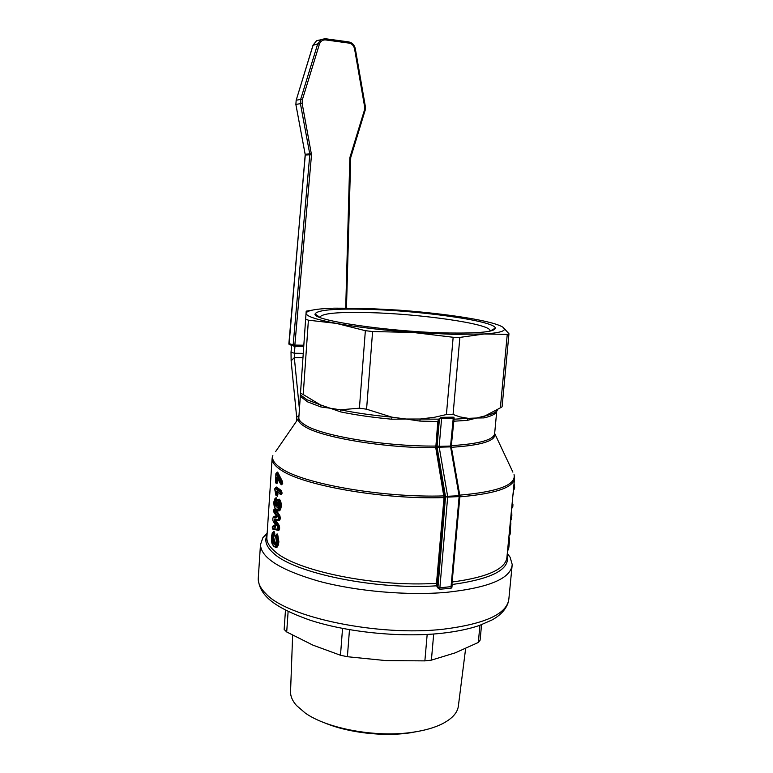 <?xml version="1.0" encoding="UTF-8"?>
<svg xmlns="http://www.w3.org/2000/svg" width="773" height="773" viewBox="0 0 773 773"><rect width="100%" height="100%" fill="white"/><g stroke="black" fill="none" stroke-linecap="round" stroke-linejoin="round"><path stroke-width="1.16" d="M296.697 420.889L296.677 417.294L298.996 415.217M291.614 345.396L291.025 352.159L294.368 353.251L294.32 357.628L291.131 360.856L296.677 417.294M303.258 353.358L294.368 353.251L294.977 346.246M299.422 409.12L294.32 357.628L302.958 357.715M291.131 360.856L291.025 352.159M303.818 345.222L294.851 345.087L294.281 346.236L293.16 344.922L294.851 345.087L311.509 154.822L302.137 103.34L302.33 99.814L319.404 44.206C320.544 41.153 322.631 39.732 325.655 39.925L349.038 43.104L348.932 42.196L325.365 38.737M288.88 343.463L289.16 344.487L293.711 346.053M489.918 331.144L490.024 330.583C490.169 323.752 420.27 313.838 369.021 312.611C338.13 311.838 321.771 313.365 319.945 317.201L319.983 317.423M495.338 328.129C495.029 331.801 479.415 333.424 448.495 332.999C390.346 332.081 311.451 320.312 315.104 313.944C317.21 310.002 334.593 308.456 367.243 309.316C421.314 310.698 495.126 321.017 495.338 328.129L489.966 331.134M511.32 511.755L511.426 515.697L511.426 510.663M511.852 516.026L511.678 508.112L511.745 517.581L511.156 517.639L510.837 520.074L511.426 515.697L511.465 519.63M507.774 550.25L508.827 537.621M508.769 538.201L507.61 550.202M508.905 536.771C509.484 537.689 509.523 540.771 509.011 546.009L508.557 549.535L507.629 549.951M510.75 521.456L510.238 530.809M509.562 534.771L509.919 531.07L510.335 531.476L509.581 534.819M510.199 533.592L510.064 534.365M509.716 535.274L509.175 536.056L509.765 534.81L509.194 534.877L509.136 536.085L509.049 535.322M512.257 502.102L512.934 504.605L512.654 507.552M513.939 489.473L514.325 485.396L514.441 489.058M513.388 490.343L512.799 496.421M278.464 507.107L277.169 504.064L277.816 502.547L277.043 504.064L278.444 507.127M276.058 503.899C276.319 501.986 276.86 501.377 277.662 502.064L278.937 505.784C278.618 507.716 278.019 508.354 277.169 507.706L276.058 503.899L277.884 504.189L278.763 506.45M275.642 547.013C277.005 546.83 277.836 545.071 278.135 541.728L276.86 534.491L278.019 541.738C277.623 545.467 276.676 547.216 275.159 546.975L273.632 545.806C275.323 547.139 276.444 545.728 276.995 541.573L275.98 535.129L275.536 535.737L276.454 541.216C275.942 544.376 275.014 545.274 273.671 543.912C272.415 543.023 271.825 540.829 271.903 537.361L272.714 532.578L271.526 536.81C271.313 541.38 272.019 544.376 273.632 545.806M275.652 543.651L274.56 543.129C273.497 542.52 272.975 540.656 272.985 537.544L273.748 535.09L272.859 537.554L274.434 543.129L275.671 543.632M272.975 533.805L274.077 533.805L273.623 535.1L272.83 534.375M276.309 517.069L273.826 516.837L276.27 517.089M273.294 525.911L275.623 526.452L273.082 525.92L272.405 528.461L277.41 529.263L277.604 526.577L274.309 521.562L274.463 519.214L278.087 519.437L278.483 517.852L273.652 509.909L273.458 511.455L276.125 515.543L275.98 517.929L273.111 517.63L272.85 518.268L272.908 520.615L275.459 524.973L275.285 527.331L272.444 526.703M279.7 527.872L278.84 527.766L278.773 528.771L278.56 525.862L275.14 520.876L278.435 525.872L279.159 525.34L279.633 528.877L278.792 530.491L273.439 529.254M280.367 518.123L279.497 518.016L279.44 518.944L279.208 516.093L274.483 509.223L279.082 516.103L279.807 515.562L280.367 518.123L279.478 520.673L275.942 520.48L279.159 525.34M278.473 510.335C279.584 510.286 280.27 508.963 280.531 506.373C280.609 503.001 279.971 500.798 278.638 499.745L278.512 499.754C279.826 500.769 280.464 502.981 280.406 506.383C279.99 509.446 279.15 510.75 277.894 510.277L276.521 509.649M277.584 499.561L278.096 499.542C276.927 499.145 276.154 500.334 275.768 503.136L275.159 506.238L274.241 502.276L274.975 499.426L273.932 501.803C273.893 505.813 274.628 508.209 276.135 508.992C277.642 510.518 278.724 509.6 279.382 506.228C279.449 503.32 278.908 501.426 277.749 500.537C276.744 499.88 276.096 500.778 275.816 503.204M275.806 505.059L275.632 501.175L275.758 505.194M274.956 500.112L276.058 500.199L275.632 501.175L274.859 500.44M274.83 498.962L276.125 497.609L276.773 500.034M277.584 472.09L276.84 472.612L277.7 472.177L282.116 480.816L281.556 481.376L277.275 473.308L281.556 481.376L281.855 483.299L282.715 483.396L281.701 484.758L280.792 484.188L280.647 482.149L276.116 473.405L275.517 482.391L276.087 477.733L276.908 477.134L280.502 483.569M277.063 477.859L276.773 482.178L276.309 483.202L275.575 482.439M276.106 494.942L277.207 494.778L276.85 492.778L276.782 495.783L276.067 495.049L276.425 491.164L279.855 493.541L280.184 492.701L279.961 491.937L275.024 488.362L274.801 488.797L276.067 495.049M277.768 479.733L277.604 482.294L276.869 483.685L276.56 483.202M282.116 480.816L282.734 483.144M273.391 525.891L273.826 525.331L275.603 525.727M274.029 516.828L274.473 516.258L276.348 516.441M274.512 509.088L275.207 508.711L279.807 515.562M276.492 487.048L275.932 487.599L276.492 487.048L281.391 490.575L282.068 492.961L281.111 494.749L280.28 494.218L281.295 493.242L280.841 491.145L275.98 487.599M277.034 491.986L277.913 494.662L277.352 496.276L276.889 495.783M272.714 532.578L273.971 531.215L274.773 533.225L273.681 537.679L275.111 542.559L276.019 543.042M276.608 534.153L277.613 534.027L278.879 541.844C278.232 546.743 276.908 548.453 274.908 546.984L274.792 546.888M277.555 499.571L279.188 499.174C280.647 500.315 281.343 502.759 281.275 506.489C280.522 510.682 279.237 511.919 277.41 510.199L277.41 510.141M278.357 503.088L277.884 504.189M413.12 332.458L453.162 334.361L484.313 333.965C497.735 333.066 504.44 331.453 504.431 329.124L503.233 327.414C498.469 324.216 486.043 320.969 465.974 317.693C445.731 314.456 423.208 311.925 398.395 310.108L363.706 308.292L334.1 308.166C316.273 308.736 306.92 310.427 306.05 313.249L306.06 313.509C306.668 316.408 316.775 319.703 336.4 323.404C357.783 327.25 383.36 330.264 413.12 332.458L372.596 331.54L366.576 409.197L391.872 417.149L405.989 419.024L420.232 419.034L434.716 417.227L446.408 414.541L453.162 337.27L413.12 332.458M503.233 327.414L508.963 333.752L502.083 406.801L500.363 407.844L507.262 334.39L484.313 333.965L459.858 337.405L453.065 414.463L459.819 416.879L468.254 418.348L476.651 418.009L485.067 415.893L500.363 407.844M303.219 394.539L300.504 393.186L305.625 319.22L308.398 320.177L303.219 394.539L320.37 404.859L330.206 408.221L340.323 409.796L359.416 408.192L365.358 330.68L372.596 331.54M365.358 330.68L336.4 323.404L308.398 320.177M305.625 319.22L306.205 311.152L311.848 310.215M300.736 395.322L301.132 396.993L307.683 401.912L320.95 406.985L320.37 404.859L306.997 399.776L300.397 394.848L300.504 393.186M366.576 409.197L359.416 408.192M507.262 334.39L508.963 333.752M453.162 337.27L459.858 337.405M453.065 414.463L446.408 414.541M497.657 409.622C496.662 412.086 492.459 414.173 485.067 415.893L484.072 417.893C492.072 416.009 496.305 413.7 496.768 410.956M453.49 421.237L467.404 420.357L476.651 418.009L484.072 417.893M467.404 420.357L468.254 418.348L453.664 419.227M300.513 395.022L301.132 396.993M320.95 406.985L330.206 408.221L340.709 411.912C355.86 415.024 372.876 417.459 391.756 419.217L391.872 417.149C372.799 415.372 355.619 412.917 340.323 409.796L340.709 411.912M391.756 419.217L405.989 419.024L419.836 421.082L437.827 421.498L435.769 447.722L444.031 497.59L436.494 583.315L436.861 586.243L437.653 585.905L437.325 583.48L444.881 497.735L436.581 447.519L438.649 421.614L439.856 418.985L441.953 417.323L440.388 417.855L441.605 418.348L441.953 417.323L453.336 417.169L450.572 446.05L439.18 446.35L439.219 447.181L437.16 447.683L445.519 496.759L447.625 496.276L439.219 447.181L450.601 446.881L459.094 495.735L459.877 495.889L451.364 447.074L450.601 446.881L451.277 445.76M453.683 419.082L454.041 417.662L453.336 417.169L453.654 418.106L453.036 418.183L441.605 418.348L439.18 446.35L437.093 446.021L439.373 419.7L438.658 419.169L420.232 419.034L419.836 421.082M439.161 419.99L438.455 419.459L437.827 421.498L438.649 421.614M438.33 588.417L439.76 589.229L447.654 497.116L459.133 496.585L459.094 495.735L447.625 496.276L447.654 497.116L445.519 496.759L437.991 586.939L437.363 587.354L438.33 588.417L438.658 587.934L437.991 586.939M451.007 587.016L451.113 588.263L451.635 586.842L451.113 588.263L439.76 589.229L438.658 587.934L451.732 586.572L459.896 496.314L459.133 496.585L451.007 587.016M451.944 587.267L451.819 586.04M454.041 417.662L453.693 418.782M452.186 586.108L451.992 584.977M436.861 586.243L437.363 587.354M440.388 417.855L438.658 419.169M267.158 533.254L262.859 537.747L260.472 544.685C261.1 557.951 280.657 570.155 319.162 581.306C356.711 591.335 407.506 595.751 446.61 592.331C489.232 587.702 511.098 578.426 512.209 564.503L510.112 557.207L507.301 553.42M276.792 499.58L276.077 499.513L275.719 498.17L275.951 499.513L274.975 499.426M274.773 533.225L274.067 533.215L273.623 531.766L273.942 533.225L272.966 533.215M277.613 534.027L275.98 535.129M275.748 487.57L280.725 491.155L281.179 493.251L280.155 493.097M280.734 494.276L281.295 493.242L282.039 493.358M276.415 483.202L277.169 478.168M280.821 483.144L281.855 483.299L280.792 484.188M281.401 484.333L281.971 483.289L282.715 483.396M280.647 482.149L281.43 481.386L281.865 483.048L280.841 482.893M276.947 491.928L276.85 492.778L275.893 493.077M276.85 495.783L277.913 494.662M275.207 508.711L273.652 509.909M275.285 519.958L275.265 520.867L275.942 520.48M512.151 507.958L512.19 502.721M512.161 503.059L512.016 507.948M513.968 484.313L513.803 489.454M510.953 515.523L510.75 517.659M509.475 530.906L509.426 534.752M512.992 494.43L512.799 496.488M419.662 731.084L410.038 732.843C383.05 736.853 347.773 732.678 324.554 722.832M290.571 691.081L290.542 691.922C290.503 696.396 292.484 700.927 296.484 705.498L305.171 712.977C327.066 728.736 376.47 737.829 412.792 732.244C424.725 730.504 434.581 727.673 442.378 723.77C452.601 718.465 457.964 712.252 458.486 705.131L465.626 648.586M288.126 611.462L286.706 631.966L312.91 645.136L340.487 655.253L342.545 628.439M286.706 631.966L284.145 629.406L285.479 610.139M481.56 624.7L480.101 640.179L478.313 642.469L479.927 625.299M433.692 634.015L431.392 660.142L455.239 652.847L478.313 642.469M431.392 660.142L424.87 660.876L427.179 634.44M349.483 629.705L347.386 656.721L386.065 660.606L424.87 660.876M347.386 656.721L340.487 655.253M311.509 154.822L309.789 154.706L293.16 344.874L288.88 343.541L305.287 155.025L295.866 104.442L296.185 100.229L313.104 45.143L316.515 40.805L319.259 40.012M305.287 155.093L309.789 154.706L309.751 153.904L305.151 154.223L295.866 104.442L296.185 100.229L300.649 99.417L300.417 103.65L309.751 153.904L311.451 153.624M305.238 154.185L289.063 344.41M349.038 43.104C351.976 43.723 353.821 45.655 354.575 48.921L355.251 48.854M354.575 48.921L364.624 106.742L364.421 110.191L350.014 157.112L350.729 157.557L364.991 110.732M364.421 110.191L365.117 110.674L365.368 106.597L355.329 48.825C354.44 44.969 352.237 42.66 348.71 41.906L325.336 38.718L321.153 39.462L317.713 43.839L300.649 99.417L302.33 99.814M350.014 157.112L349.831 158.272L350.517 158.368M349.831 158.272L345.715 308.002M302.137 103.34L295.962 104.423M313.036 45.346L317.713 43.839L319.404 44.206M296.136 100.393L313.007 45.211L316.515 40.805L325.336 38.718L325.655 39.925M364.624 106.742L365.291 106.616M294.407 346.236L303.741 346.372L294.407 346.236M514.47 479.173L506.972 556.811C506.17 568.841 487.908 577.238 452.186 582.001M459.848 496.836C495.802 493.705 514.045 487.415 514.586 477.956L514.045 474.574C516.335 484.874 498.237 491.734 459.742 495.155M513.881 485.222L514.006 483.985M513.591 488.294L514.586 488.227L514.673 487.28L513.678 487.348M512.064 504.035L512.934 504.605L512.857 506.102L511.861 506.18M511.794 506.817L512.789 506.74L512.857 506.102M510.653 518.654L511.649 518.577L510.992 520.094M510.373 521.582L510.856 523.505L510.18 523.563M509.639 529.157L510.315 529.099L510.856 523.505M510.315 531.389L509.523 530.413M509.204 533.67L510.199 533.583L510.315 529.099M510.257 532.984L509.262 533.07M508.914 536.684C509.523 538.172 509.552 541.274 509.011 546.009L508.006 546.115M277.169 507.706L278.609 506.354M276.995 541.573L278.879 541.844M273.671 543.912L275.111 542.559M271.903 537.361L273.681 537.679M278.666 520.152L275.198 519.949L274.309 521.562M279.382 506.228L281.275 506.489M277.749 500.537L279.188 499.174M274.241 502.276L275.826 502.498M277.024 472.641L276.116 473.405M275.806 482.004L277.604 482.294M282.068 492.961L280.184 492.701M275.932 487.599L275.024 488.362M279.961 491.937L281.391 490.575M272.299 457.268L272.086 458.872C272.067 462.225 274.734 465.742 280.087 469.414C300.871 485.096 382.055 499.725 444.031 497.59L444.881 497.735M444.794 495.706L443.963 495.899C382.2 497.986 301.315 483.454 280.58 467.897C274.241 463.549 271.661 459.442 272.859 455.587L272.086 458.872L266.917 536.887M437.325 583.48L436.494 583.315C375.011 587.383 294.899 570.609 274.589 551.149C269.342 546.598 266.772 542.192 266.849 537.921L266.956 536.278M273.565 526.964L274.56 526.229M436.523 446.185L435.701 446.06C386.684 446.581 323.732 436.262 306.021 425.536C301.248 422.841 298.842 420.28 298.822 417.864L298.861 417.285M298.861 417.304L298.426 418.377C297.76 421.082 300.127 423.971 305.538 427.044C323.298 437.876 386.529 448.282 435.769 447.722L436.581 447.519M300.407 394.877L298.822 417.864L275.661 451.509M437.093 446.021L437.16 447.683M267.023 535.196C264.211 540.858 266.405 546.888 273.603 553.284C294.011 572.996 374.789 589.973 436.735 585.808L437.528 585.47M496.749 411.101L494.672 433.276C494.247 439.721 479.801 443.847 451.335 445.644M512.885 472.129L494.672 433.421M451.403 447.296C481.521 445.325 495.986 440.832 494.797 433.837L494.662 433.585M451.316 445.837L454.118 418.29M439.306 418.502L439.856 418.985M451.954 584.533C492.188 578.987 510.576 569.257 507.117 555.333M512.055 566.174L508.914 598.447C507.668 613.607 485.802 623.859 443.316 629.212C378.519 636.691 287.498 617.472 266.018 593.848C260.714 588.668 258.124 583.625 258.24 578.726L258.317 577.537M276.087 501.281L276.058 500.199L276.608 500.228M274.328 535.612L273.748 535.09L274.077 533.805L274.782 533.814M276.232 473.491L277.014 472.738L277.275 473.308L276.348 473.752M278.077 472.979L277.401 473.308L277.7 472.177M277.749 528.616L278.773 528.771L278.135 529.978L277.41 529.263M278.792 530.491L278.261 529.969L278.898 528.761L279.633 528.877M277.604 526.577L278.435 525.872L278.84 527.766L277.826 527.611M278.261 516.818L279.082 516.103L279.497 518.016L278.483 517.852M278.415 518.78L279.44 518.944L278.821 520.161L278.087 519.437M278.947 520.152L279.555 518.934L280.299 519.05M273.951 516.837L274.473 516.258M276.589 483.202L276.869 483.685M277.072 495.793L277.352 496.276M275.671 498.179L276.125 497.609M273.429 525.94L273.826 525.331M279.478 520.673L278.985 520.152M273.652 531.766L273.971 531.215M275.748 505.552L275.159 506.238M275.826 503.059L275.797 505.668M276.135 508.992L276.512 509.649M276.193 495.512L275.797 494.836M276.425 491.164L280.029 494.053M279.855 493.541L280.599 494.285M277.053 477.907L276.087 477.733M275.777 482.99L275.517 482.391M278.396 507.098L278.869 505.697L277.662 502.064M274.463 519.214L275.198 519.949M273.14 529.196L272.405 528.461M273.169 525.911L272.222 527.07L272.763 529.099M275.661 525.495L275.285 527.331M275.497 525.302L272.908 520.615M273.458 511.455L276.183 515.9M276.125 515.543L276.348 516.084M273.826 516.837L273.111 517.63M275.98 517.929L276.396 517.195M275.845 537.061L275.623 536.568M514.673 487.28L514.055 483.434M346.468 308.002L350.729 157.557M315.104 313.944L319.925 317.403M504.431 329.124L505.581 329.54M451.316 445.857L451.364 447.074M267.091 534.259L262.859 537.747M440.571 633.406C399.477 637.657 345.85 632.082 309.132 619.869C273.371 606.998 259.399 595.162 258.24 578.726L260.472 544.685M276.28 509.465C274.531 508.431 273.739 505.851 273.903 501.745L275.072 498.353L275.758 498.17M275.488 535.554L276.695 534.172M274.84 489.889L274.763 488.739L275.874 487.56M273.323 510.682L274.541 509.127M276.309 517.05L274.077 516.818M275.951 495.329L274.859 489.937M280.618 484.043L276.898 477.356M276.84 472.612L275.855 473.791L275.661 482.874M272.937 520.905L272.821 518.21L273.661 516.866L276.299 517.118M273.323 510.692L273.497 511.774M276.27 516.016L276.396 517.214M275.661 536.906L276.386 541.129C275.826 543.69 275.449 544.521 275.275 543.622M275.623 536.839L275.497 535.66M273.497 531.776L272.299 532.761L271.497 536.752C271.342 545.187 272.782 544.472 273.758 546.26M512.045 507.996L512.789 506.74M513.456 489.609L514.586 488.227M509.011 546.009L508.557 549.535M508.528 549.622L507.958 550.202M511.649 518.577L511.745 517.581M513.649 490.266L513.224 494.276M290.542 691.922L292.638 635.251M441.383 633.319C456.234 631.657 468.94 629.038 479.482 625.454L491.899 620.023C496.855 617.347 506.073 611.269 508.566 601.114M507.243 553.951L510.112 557.207"/></g></svg>
